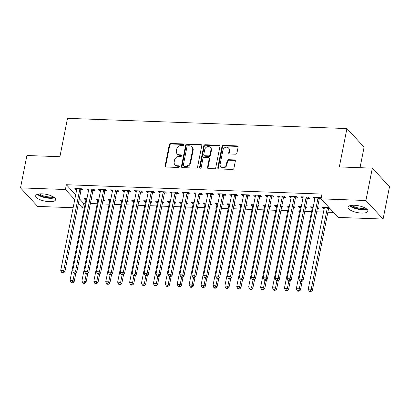 <?xml version="1.0" encoding="UTF-8"?>
<svg xmlns="http://www.w3.org/2000/svg" width="410" height="410" viewBox="0 0 410 410"><rect width="100%" height="100%" fill="white"/><g stroke="black" fill="none" stroke-linecap="round" stroke-linejoin="round"><path stroke-width="0.61" d="M183.798 144.781A0.892 0.758 -42.8 0 0 183.142 143.93L170.719 143.474A1.276 1.087 -42.8 0 0 169.315 144.607L165.122 165.789A1.276 1.087 -42.8 0 0 166.06 167.008L178.478 167.464A0.892 0.758 -42.8 0 0 178.806 165.819L177.197 165.758A4.085 3.475 -42.8 0 1 174.947 164.769A4.085 3.475 -42.8 0 1 174.204 161.858L174.552 160.09A4.085 3.475 -42.8 0 1 179.042 156.461L180.646 156.523A0.892 0.758 -42.8 0 0 180.974 154.872L179.365 154.816A4.085 3.475 -42.8 0 1 177.115 153.822A4.085 3.475 -42.8 0 1 176.372 150.911L176.72 149.148A4.085 3.475 -42.8 0 1 181.205 145.519L182.814 145.576A0.892 0.758 -42.8 0 0 183.798 144.781M183.793 144.463A0.892 0.758 -42.8 0 0 183.603 144.433L171.18 143.977A1.276 1.087 -42.8 0 0 169.781 145.109L165.589 166.291A1.276 1.087 -42.8 0 0 165.635 166.906M179.462 166.347A0.892 0.758 -42.8 0 0 179.272 166.316L177.663 166.26L177.197 165.758M181.63 155.405A0.892 0.758 -42.8 0 0 181.435 155.375L179.831 155.318L179.365 154.816M361.569 213.082A10.142 3.459 11.2 0 1 347.998 207.204A10.142 3.459 11.2 0 1 354.327 205.261A10.142 3.459 11.2 0 1 367.898 211.145A10.142 3.459 11.2 0 1 361.569 213.082M49.261 201.664A10.142 3.459 11.2 0 1 35.696 195.78A10.142 3.459 11.2 0 1 42.025 193.843A10.142 3.459 11.2 0 1 55.591 199.721A10.142 3.459 11.2 0 1 49.261 201.664M235.54 154.201A1.276 1.087 -42.8 0 0 236.944 153.068L238.118 147.123A1.276 1.087 -42.8 0 0 237.185 145.909L223.388 145.401A1.276 1.087 -42.8 0 0 221.984 146.534L217.792 167.716A1.276 1.087 -42.8 0 0 218.73 168.935L232.521 169.443A1.276 1.087 -42.8 0 0 233.925 168.305L235.345 161.13A1.276 1.087 -42.8 0 0 234.412 159.91L228.508 159.695A1.276 1.087 -42.8 0 0 227.104 160.828L226.402 164.389A3.413 2.906 -42.8 0 1 224.014 167.177A3.413 2.906 -42.8 0 1 220.77 166.593A3.413 2.906 -42.8 0 1 220.144 164.159L222.907 150.214A3.413 2.906 -42.8 0 1 225.29 147.421A3.413 2.906 -42.8 0 1 228.539 148.01A3.413 2.906 -42.8 0 1 229.159 150.444L228.703 152.766A1.276 1.087 -42.8 0 0 229.636 153.986L235.54 154.201M321.015 198.86L365.915 200.505L383.089 219.053L338.188 217.413L321.015 198.86L321.963 194.068L66.353 184.72L65.405 189.512L74.748 199.608M73.144 207.716L37.674 206.42L20.5 187.872L26.911 155.503L59.901 156.707L67.496 118.346L346.927 128.566L339.331 166.931L372.326 168.136L365.915 200.505M20.5 187.872L65.405 189.512M201.761 145.796A1.276 1.087 -42.8 0 0 200.823 144.576L187.027 144.074A1.276 1.087 -42.8 0 0 185.627 145.207L181.43 166.388A1.276 1.087 -42.8 0 0 182.368 167.608L196.164 168.11A1.276 1.087 -42.8 0 0 197.564 166.978L201.761 145.796M205.21 144.735L219.001 145.242A1.276 1.087 -42.8 0 1 219.939 146.462L215.747 167.644A1.276 1.087 -42.8 0 1 214.343 168.776L208.439 168.561A1.276 1.087 -42.8 0 1 207.501 167.341L209.202 158.752A1.276 1.087 -42.8 0 0 208.27 157.532L204.349 157.389A1.276 1.087 -42.8 0 0 202.95 158.521L201.177 167.464A0.892 0.758 -42.8 0 1 199.542 167.403L203.806 145.873A1.276 1.087 -42.8 0 1 205.21 144.735L205.671 145.237L219.468 145.745L219.001 145.242M360.031 167.685L364.101 147.113L346.927 128.566M307.526 198.261L309.453 198.332L308.294 197.077L301.15 196.815L302.308 198.071L302.995 198.097M313.24 206.947L310.431 206.845L311.59 208.095L312.276 208.121M317.376 208.311L318.739 208.357L317.606 207.137M283.705 197.389L285.632 197.461L284.473 196.205L277.324 195.944L278.487 197.2L279.174 197.225M289.419 206.076L286.611 205.974L287.769 207.224L288.455 207.25M293.555 207.439L294.918 207.486L293.785 206.266M259.884 196.518L261.811 196.59L260.652 195.334L253.503 195.073L254.666 196.328L255.353 196.354M265.593 205.205L262.789 205.102L263.948 206.353L264.635 206.379M269.734 206.568L271.097 206.614L269.964 205.395M236.063 195.647L237.99 195.719L236.831 194.463L229.682 194.202L230.845 195.457L231.527 195.483M241.772 204.334L238.963 204.231L240.127 205.482L240.813 205.507M245.913 205.697L247.271 205.743L246.143 204.523M212.242 194.776L214.169 194.847L213.005 193.592L205.861 193.33L207.019 194.586L207.706 194.612M217.951 203.462L215.142 203.36L216.306 204.61L216.992 204.636M222.092 204.826L223.45 204.872L222.322 203.652M188.415 193.904L190.348 193.976L189.184 192.72L182.04 192.459L183.198 193.715L183.885 193.74M194.13 202.591L191.321 202.489L192.485 203.739L193.166 203.765M198.266 203.954L199.629 204.001L198.501 202.781M164.595 193.033L166.522 193.105L165.363 191.849L158.219 191.588L159.377 192.843L160.064 192.869M170.309 201.72L167.5 201.617L168.659 202.868L169.345 202.894M174.445 203.083L175.808 203.129L174.675 201.91M140.773 192.162L142.7 192.234L141.542 190.978L134.393 190.717L135.556 191.972L136.243 191.998M146.488 200.849L143.679 200.746L144.838 201.997L145.524 202.022M150.624 202.212L151.987 202.258L150.854 201.038M116.952 191.291L118.879 191.362L117.721 190.107L110.572 189.845L111.735 191.101L112.422 191.127M122.667 199.977L119.858 199.875L121.017 201.125L121.703 201.151M126.803 201.341L128.166 201.387L127.033 200.167M93.131 190.419L95.058 190.491L93.9 189.236L86.751 188.974L87.914 190.23L88.596 190.255M98.841 199.106L96.032 199.004L97.196 200.254L97.882 200.28M102.982 200.469L104.34 200.516L103.212 199.296M66.353 184.72L75.696 194.811M79.33 198.732L83.527 203.268L85.28 203.334M90.379 203.519L97.19 203.77M102.29 203.954L109.101 204.206M114.2 204.39L121.011 204.641M126.111 204.826L132.922 205.077M138.021 205.261L144.833 205.512M149.932 205.697L156.743 205.948M161.842 206.133L168.659 206.384M173.758 206.568L180.569 206.819M185.668 207.004L192.48 207.255M197.579 207.439L204.39 207.691M209.489 207.875L216.301 208.126M221.4 208.311L228.211 208.562M233.31 208.746L240.122 208.997M245.221 209.182L252.032 209.433M257.132 209.618L263.943 209.869M269.042 210.053L275.853 210.304M280.952 210.489L287.764 210.74M292.863 210.924L299.674 211.176M304.773 211.36L311.59 211.611M316.689 211.796L323.5 212.047M327.877 212.206L333.555 212.411M86.93 198.671L84.122 198.568L85.285 199.819L85.972 199.844M91.071 200.034L92.429 200.08L91.302 198.86M81.221 189.984L83.148 190.055L81.985 188.8L74.84 188.538L75.999 189.794L76.685 189.82M110.751 199.542L107.948 199.439L109.106 200.69L109.793 200.715M114.892 200.905L116.25 200.951L115.123 199.731M105.042 190.855L106.969 190.927L105.811 189.671L98.661 189.41L99.825 190.665L100.506 190.691M134.577 200.413L131.769 200.311L132.927 201.561L133.614 201.587M138.713 201.776L140.076 201.822L138.944 200.603M128.863 191.726L130.79 191.798L129.632 190.542L122.482 190.281L123.646 191.537L124.332 191.562M158.398 201.284L155.59 201.182L156.748 202.432L157.435 202.458M162.534 202.648L163.897 202.694L162.765 201.474M152.684 192.597L154.611 192.669L153.453 191.414L146.309 191.152L147.467 192.408L148.153 192.433M182.219 202.156L179.411 202.053L180.569 203.304L181.256 203.329M186.355 203.519L187.718 203.565L186.591 202.345M176.505 193.469L178.437 193.54L177.274 192.285L170.129 192.023L171.288 193.279L171.974 193.305M206.04 203.027L203.232 202.924L204.395 204.175L205.077 204.2M210.181 204.39L211.539 204.436L210.412 203.216M200.331 194.34L202.258 194.412L201.095 193.156L193.95 192.895L195.109 194.15L195.796 194.176M229.861 203.898L227.053 203.796L228.216 205.046L228.903 205.072M234.002 205.261L235.36 205.308L234.233 204.088M224.152 195.211L226.079 195.283L224.916 194.027L217.772 193.766L218.93 195.022L219.616 195.047M253.682 204.769L250.879 204.667L252.037 205.917L252.724 205.943M257.823 206.133L259.181 206.179L258.054 204.959M247.973 196.082L249.9 196.154L248.742 194.899L241.592 194.637L242.756 195.893L243.437 195.918M277.508 205.641L274.7 205.538L275.858 206.789L276.545 206.814M281.644 207.004L283.008 207.05L281.875 205.83M271.794 196.954L273.721 197.025L272.563 195.77L265.413 195.508L266.577 196.764L267.264 196.79M301.329 206.512L298.521 206.409L299.679 207.66L300.366 207.685M305.465 207.875L306.829 207.921L305.696 206.701M295.615 197.825L297.542 197.897L296.384 196.641L289.24 196.38L290.398 197.635L291.085 197.661M329.03 207.527L322.342 207.281L323.5 208.531L324.187 208.557M328.723 208.726L330.193 208.777M321.091 198.471L320.205 197.512L313.061 197.251L314.219 198.507L314.906 198.532M319.436 198.696L321.035 198.758M372.326 168.136L389.5 186.683L383.089 219.053M83.527 203.268L82.579 208.065L77.521 207.88M78.382 203.529L82.579 208.065M85.285 199.819L85.521 198.619M75.999 189.794L76.239 188.59M97.196 200.254L97.431 199.055M87.914 190.23L88.15 189.025M109.106 200.69L109.342 199.491M99.825 190.665L100.06 189.461M121.017 201.125L121.257 199.926M111.735 191.101L111.971 189.897M132.927 201.561L133.168 200.362M123.646 191.537L123.881 190.332M144.838 201.997L145.078 200.797M135.556 191.972L135.792 190.768M156.748 202.432L156.989 201.233M147.467 192.408L147.702 191.203M168.659 202.868L168.899 201.669M159.377 192.843L159.613 191.639M180.569 203.304L180.81 202.104M171.288 193.279L171.529 192.075M192.485 203.739L192.72 202.54M183.198 193.715L183.439 192.51M204.395 204.175L204.631 202.976M195.109 194.15L195.35 192.946M216.306 204.61L216.541 203.411M207.019 194.586L207.26 193.382M228.216 205.046L228.452 203.847M218.93 195.022L219.171 193.817M240.127 205.482L240.362 204.282M230.845 195.457L231.081 194.253M252.037 205.917L252.273 204.718M242.756 195.893L242.992 194.688M263.948 206.353L264.189 205.154M254.666 196.328L254.902 195.124M275.858 206.789L276.099 205.589M266.577 196.764L266.813 195.56M287.769 207.224L288.01 206.025M278.487 197.2L278.723 195.995M299.679 207.66L299.92 206.461M290.398 197.635L290.634 196.431M311.59 208.095L311.831 206.896M302.308 198.071L302.544 196.867M323.5 208.531L323.741 207.332M314.219 198.507L314.46 197.302M177.115 153.822L177.581 154.324A4.085 3.475 -42.8 0 0 179.831 155.318M174.947 164.769L175.413 165.271A4.085 3.475 -42.8 0 0 177.663 166.26M201.71 145.181A1.276 1.087 -42.8 0 0 201.289 145.078L187.493 144.571A1.276 1.087 -42.8 0 0 186.089 145.709L181.897 166.89A1.276 1.087 -42.8 0 0 181.943 167.505M187.99 145.765A0.892 0.758 -42.8 0 0 187.006 146.56L183.326 165.153A0.892 0.758 -42.8 0 0 183.982 166.009L185.674 166.071A4.085 3.475 -42.8 0 0 190.163 162.442L192.679 149.732A4.085 3.475 -42.8 0 0 191.936 146.821A4.085 3.475 -42.8 0 0 189.681 145.827L187.99 145.765M183.485 165.789L183.952 166.291A0.892 0.758 -42.8 0 0 184.444 166.506L183.982 166.009M191.936 146.821L192.398 147.323A4.085 3.475 -42.8 0 1 193.141 150.234L190.624 162.939A4.085 3.475 -42.8 0 1 186.14 166.568L184.444 166.506M219.893 145.847A1.276 1.087 -42.8 0 0 219.468 145.745M208.972 157.84L209.438 158.342A1.276 1.087 -42.8 0 1 209.669 159.254L207.967 167.844A1.276 1.087 -42.8 0 0 208.013 168.459M205.671 145.237A1.276 1.087 -42.8 0 0 204.272 146.37L200.008 167.905A0.892 0.758 -42.8 0 0 200.008 168.228M210.971 149.834A3.413 2.906 -42.8 0 0 210.345 147.405A3.413 2.906 -42.8 0 0 207.096 146.816A3.413 2.906 -42.8 0 0 204.713 149.609L203.739 154.519A1.276 1.087 -42.8 0 0 204.677 155.738L208.593 155.882A1.276 1.087 -42.8 0 0 209.997 154.749L210.971 149.834L211.432 150.337A3.413 2.906 -42.8 0 0 210.812 147.902L210.345 147.405M203.975 155.431L204.436 155.933A1.276 1.087 -42.8 0 0 205.143 156.241L204.677 155.738M211.432 150.337L210.463 155.252A1.276 1.087 -42.8 0 1 209.059 156.384L205.143 156.241M228.539 148.01L229 148.512A3.413 2.906 -42.8 0 1 229.626 150.947L229.164 153.268A1.276 1.087 -42.8 0 0 229.216 153.883M220.77 166.593L221.231 167.095A3.413 2.906 -42.8 0 0 224.48 167.68A3.413 2.906 -42.8 0 0 226.863 164.887L226.402 164.389M235.299 160.515A1.276 1.087 -42.8 0 0 234.874 160.412L228.97 160.197A1.276 1.087 -42.8 0 0 227.57 161.33L226.863 164.887M238.072 146.508A1.276 1.087 -42.8 0 0 237.646 146.406L223.85 145.904A1.276 1.087 -42.8 0 0 222.451 147.036L218.258 168.218A1.276 1.087 -42.8 0 0 218.304 168.833M86.054 198.64L86.09 198.814A1.302 1.107 137.2 0 1 86.085 199.265L70.013 280.43L72.99 280.537L74.154 281.793L75.927 272.834M72.139 282.439L70.945 282.398L71.412 282.9L72.601 282.941L72.139 282.439L72.99 280.537L74.42 273.321M70.945 282.398L70.013 280.43M74.154 281.793L72.601 282.941M80.058 188.733L79.955 188.902A1.302 1.107 -42.8 0 0 79.781 189.348L63.709 270.513L60.731 270.405L76.803 189.241A1.302 1.107 -42.8 0 0 76.803 188.79L76.767 188.61M81.938 188.8L81.113 190.158A1.302 1.107 -42.8 0 0 80.939 190.604L64.867 271.763L63.709 270.513L62.853 272.414L61.664 272.368L62.13 272.87L63.319 272.916L62.853 272.414M63.319 272.916L64.867 271.763M60.731 270.405L61.664 272.368M97.964 199.075L98 199.25A1.302 1.107 137.2 0 1 97.995 199.701L81.923 280.865L84.901 280.973L86.064 282.229L87.837 273.27M84.05 282.874L82.856 282.833L83.322 283.336L84.511 283.377L84.05 282.874L84.901 280.973L86.331 273.757M82.856 282.833L81.923 280.865M86.064 282.229L84.511 283.377M109.875 199.511L109.911 199.685A1.302 1.107 137.2 0 1 109.906 200.136L93.834 281.301L96.811 281.409L97.975 282.664L99.748 273.706M95.96 283.31L94.766 283.269L95.233 283.771L96.422 283.812L95.96 283.31L96.811 281.409L98.241 274.193M94.766 283.269L93.834 281.301M97.975 282.664L96.422 283.812M91.968 189.169L91.866 189.338A1.302 1.107 -42.8 0 0 91.691 189.784L75.619 270.948L72.642 270.841L88.714 189.676A1.302 1.107 -42.8 0 0 88.714 189.225L88.678 189.046M93.849 189.236L93.024 190.594A1.302 1.107 -42.8 0 0 92.85 191.039L76.778 272.199L75.619 270.948L74.763 272.85L73.575 272.804L74.041 273.306L75.23 273.352L74.763 272.85M75.23 273.352L76.778 272.199M72.642 270.841L73.575 272.804M103.879 189.604L103.776 189.774A1.302 1.107 -42.8 0 0 103.602 190.219L87.53 271.384L84.552 271.276L100.624 190.112A1.302 1.107 -42.8 0 0 100.624 189.661L100.588 189.482M105.76 189.671L104.934 191.029A1.302 1.107 -42.8 0 0 104.76 191.475L88.693 272.635L87.53 271.384L86.679 273.285L85.485 273.239L85.951 273.742L87.14 273.788L86.679 273.285M87.14 273.788L88.693 272.635M84.552 271.276L85.485 273.239M53.853 197.184A8.774 2.993 11.2 0 1 45.725 197.333A8.774 2.993 11.2 0 1 38.268 194.099M39.406 193.92A8.128 2.773 -168.8 0 0 52.869 196.585M37.371 194.345A10.076 3.439 -168.8 0 0 45.638 197.769A10.076 3.439 -168.8 0 0 54.591 197.758M366.161 208.608A8.774 2.993 11.2 0 1 358.032 208.757A8.774 2.993 11.2 0 1 350.57 205.523M351.708 205.343A8.128 2.773 -168.8 0 0 365.177 208.008M349.674 205.769A10.076 3.439 -168.8 0 0 357.945 209.192A10.076 3.439 -168.8 0 0 366.894 209.177M121.785 199.947L121.821 200.121A1.302 1.107 137.2 0 1 121.816 200.572L105.749 281.737L108.727 281.844L109.885 283.1L111.658 274.141M107.871 283.746L106.682 283.705L107.143 284.207L108.337 284.248L107.871 283.746L108.727 281.844L110.152 274.628M106.682 283.705L105.749 281.737M109.885 283.1L108.337 284.248M133.696 200.382L133.732 200.557A1.302 1.107 137.2 0 1 133.727 201.008L117.66 282.172L120.637 282.28L121.796 283.535L123.569 274.577M119.781 284.181L118.592 284.14L119.054 284.642L120.248 284.683L119.781 284.181L120.637 282.28L122.062 275.064M118.592 284.14L117.66 282.172M121.796 283.535L120.248 284.683M115.794 190.04L115.687 190.209A1.302 1.107 -42.8 0 0 115.512 190.655L99.44 271.82L96.463 271.712L112.535 190.547A1.302 1.107 -42.8 0 0 112.535 190.096L112.499 189.917M117.67 190.107L116.845 191.465A1.302 1.107 -42.8 0 0 116.671 191.911L100.604 273.07L99.44 271.82L98.59 273.721L97.395 273.675L97.862 274.177L99.051 274.223L98.59 273.721M99.051 274.223L100.604 273.07M96.463 271.712L97.395 273.675M127.705 190.476L127.597 190.645A1.302 1.107 -42.8 0 0 127.423 191.091L111.351 272.255L108.373 272.148L124.445 190.983A1.302 1.107 -42.8 0 0 124.445 190.532L124.414 190.353M129.581 190.542L128.761 191.9A1.302 1.107 -42.8 0 0 128.581 192.346L112.514 273.506L111.351 272.255L110.5 274.157L109.306 274.111L109.772 274.613L110.961 274.659L110.5 274.157M110.961 274.659L112.514 273.506M108.373 272.148L109.306 274.111M145.606 200.818L145.642 200.992A1.302 1.107 137.2 0 1 145.637 201.443L129.57 282.608L132.548 282.715L133.706 283.971L135.479 275.013M131.692 284.617L130.503 284.576L130.964 285.078L132.158 285.119L131.692 284.617L132.548 282.715L133.978 275.499M130.503 284.576L129.57 282.608M133.706 283.971L132.158 285.119M139.615 190.911L139.508 191.08A1.302 1.107 -42.8 0 0 139.333 191.526L123.261 272.691L120.284 272.583L136.356 191.419A1.302 1.107 -42.8 0 0 136.361 190.968L136.325 190.788M141.491 190.978L140.671 192.336A1.302 1.107 -42.8 0 0 140.497 192.782L124.425 273.941L123.261 272.691L122.411 274.592L121.216 274.546L121.683 275.048L122.872 275.095L122.411 274.592M122.872 275.095L124.425 273.941M120.284 272.583L121.216 274.546M157.517 201.254L157.553 201.428A1.302 1.107 137.2 0 1 157.553 201.879L141.481 283.043L144.458 283.151L145.617 284.407L147.39 275.448M143.602 285.053L142.413 285.011L142.875 285.514L144.069 285.555L143.602 285.053L144.458 283.151L145.888 275.935M142.413 285.011L141.481 283.043M145.617 284.407L144.069 285.555M151.526 191.347L151.418 191.516A1.302 1.107 -42.8 0 0 151.244 191.962L135.172 273.127L132.194 273.019L148.266 191.854A1.302 1.107 -42.8 0 0 148.271 191.403L148.236 191.224M153.401 191.414L152.582 192.772A1.302 1.107 -42.8 0 0 152.407 193.218L136.335 274.377L135.172 273.127L134.321 275.028L133.127 274.982L133.593 275.484L134.782 275.53L134.321 275.028M134.782 275.53L136.335 274.377M132.194 273.019L133.127 274.982M169.427 201.689L169.463 201.863A1.302 1.107 137.2 0 1 169.463 202.314L153.391 283.479L156.369 283.587L157.527 284.842L159.3 275.884M155.513 285.488L154.324 285.447L154.785 285.949L155.979 285.99L155.513 285.488L156.369 283.587L157.799 276.371M154.324 285.447L153.391 283.479M157.527 284.842L155.979 285.99M181.338 202.125L181.374 202.299A1.302 1.107 137.2 0 1 181.374 202.75L165.302 283.915L168.279 284.022L169.438 285.278L171.211 276.319M167.423 285.924L166.234 285.883L166.701 286.385L167.89 286.426L167.423 285.924L168.279 284.022L169.709 276.806M166.234 285.883L165.302 283.915M169.438 285.278L167.89 286.426M193.248 202.56L193.284 202.735A1.302 1.107 137.2 0 1 193.284 203.186L177.212 284.35L180.19 284.458L181.348 285.714L183.126 276.755M179.334 286.359L178.145 286.318L178.611 286.821L179.8 286.862L179.334 286.359L180.19 284.458L181.62 277.242M178.145 286.318L177.212 284.35M181.348 285.714L179.8 286.862M205.159 202.996L205.195 203.17A1.302 1.107 137.2 0 1 205.195 203.621L189.123 284.786L192.1 284.894L193.264 286.149L195.037 277.191M191.25 286.795L190.055 286.754L190.522 287.256L191.711 287.297L191.25 286.795L192.1 284.894L193.53 277.678M190.055 286.754L189.123 284.786M193.264 286.149L191.711 287.297M217.074 203.432L217.105 203.606A1.302 1.107 137.2 0 1 217.105 204.057L201.033 285.222L204.011 285.329L205.174 286.585L206.947 277.626M203.16 287.231L201.966 287.19L202.432 287.692L203.621 287.733L203.16 287.231L204.011 285.329L205.441 278.113M201.966 287.19L201.033 285.222M205.174 286.585L203.621 287.733M228.985 203.867L229.021 204.042A1.302 1.107 137.2 0 1 229.016 204.493L212.944 285.657L215.921 285.765L217.085 287.02L218.858 278.062M215.071 287.666L213.876 287.625L214.343 288.127L215.532 288.168L215.071 287.666L215.921 285.765L217.351 278.549M213.876 287.625L212.944 285.657M217.085 287.02L215.532 288.168M240.895 204.303L240.931 204.477A1.302 1.107 137.2 0 1 240.926 204.928L224.854 286.093L227.832 286.2L228.995 287.456L230.768 278.498M226.981 288.102L225.787 288.061L226.253 288.563L227.442 288.604L226.981 288.102L227.832 286.2L229.262 278.984M225.787 288.061L224.854 286.093M228.995 287.456L227.442 288.604M252.806 204.739L252.842 204.913A1.302 1.107 137.2 0 1 252.837 205.364L236.765 286.529L239.742 286.636L240.906 287.892L242.679 278.933M238.892 288.537L237.697 288.496L238.164 288.999L239.353 289.04L238.892 288.537L239.742 286.636L241.172 279.42M237.697 288.496L236.765 286.529M240.906 287.892L239.353 289.04M264.716 205.174L264.752 205.348A1.302 1.107 137.2 0 1 264.747 205.799L248.68 286.964L251.658 287.072L252.816 288.327L254.589 279.369M250.802 288.973L249.613 288.932L250.074 289.434L251.268 289.475L250.802 288.973L251.658 287.072L253.083 279.856M249.613 288.932L248.68 286.964M252.816 288.327L251.268 289.475M276.627 205.61L276.663 205.784A1.302 1.107 137.2 0 1 276.658 206.235L260.591 287.4L263.568 287.507L264.727 288.763L266.5 279.805M262.713 289.409L261.524 289.368L261.985 289.87L263.179 289.911L262.713 289.409L263.568 287.507L264.993 280.291M261.524 289.368L260.591 287.4M264.727 288.763L263.179 289.911M288.537 206.046L288.573 206.22A1.302 1.107 137.2 0 1 288.568 206.671L272.501 287.835L275.479 287.943L276.637 289.199L278.41 280.24M274.623 289.844L273.434 289.803L273.895 290.306L275.089 290.347L274.623 289.844L275.479 287.943L276.909 280.727M273.434 289.803L272.501 287.835M276.637 289.199L275.089 290.347M300.448 206.481L300.484 206.655A1.302 1.107 137.2 0 1 300.484 207.106L284.412 288.271L287.389 288.379L288.548 289.634L290.321 280.676M286.534 290.28L285.345 290.239L285.806 290.741L287 290.782L286.534 290.28L287.389 288.379L288.819 281.163M285.345 290.239L284.412 288.271M288.548 289.634L287 290.782M312.358 206.917L312.394 207.091A1.302 1.107 137.2 0 1 312.394 207.542L296.322 288.707L299.3 288.814L300.458 290.07L302.231 281.111M298.444 290.716L297.255 290.675L297.716 291.177L298.91 291.218L298.444 290.716L299.3 288.814L300.73 281.598M297.255 290.675L296.322 288.707M300.458 290.07L298.91 291.218M324.269 207.352L324.305 207.527A1.302 1.107 137.2 0 1 324.305 207.978L308.233 289.142L311.21 289.25L312.369 290.505L328.441 209.341A1.302 1.107 137.2 0 1 328.615 208.895L329.286 207.798M310.355 291.151L309.166 291.11L309.632 291.612L310.821 291.654L310.355 291.151L311.21 289.25L327.282 208.09A1.302 1.107 137.2 0 1 327.457 207.644L327.559 207.47M309.166 291.11L308.233 289.142M312.369 290.505L310.821 291.654M163.436 191.783L163.329 191.952A1.302 1.107 -42.8 0 0 163.154 192.398L147.087 273.562L144.105 273.455L160.177 192.29A1.302 1.107 -42.8 0 0 160.182 191.839L160.146 191.66M165.317 191.849L164.492 193.207A1.302 1.107 -42.8 0 0 164.318 193.653L148.246 274.813L147.087 273.562L146.232 275.464L145.043 275.417L145.504 275.92L146.693 275.966L146.232 275.464M146.693 275.966L148.246 274.813M144.105 273.455L145.043 275.417M175.347 192.218L175.239 192.387A1.302 1.107 -42.8 0 0 175.065 192.833L158.998 273.998L156.02 273.89L172.087 192.726A1.302 1.107 -42.8 0 0 172.092 192.275L172.056 192.095M177.228 192.285L176.402 193.643A1.302 1.107 -42.8 0 0 176.228 194.089L160.156 275.248L158.998 273.998L158.142 275.899L156.953 275.853L157.414 276.355L158.608 276.401L158.142 275.899M158.608 276.401L160.156 275.248M156.02 273.89L156.953 275.853M187.257 192.654L187.155 192.823A1.302 1.107 -42.8 0 0 186.975 193.269L170.909 274.433L167.931 274.326L183.998 193.161A1.302 1.107 -42.8 0 0 184.003 192.71L183.967 192.531M189.138 192.72L188.313 194.079A1.302 1.107 -42.8 0 0 188.139 194.524L172.067 275.684L170.909 274.433L170.053 276.335L168.864 276.289L169.325 276.791L170.519 276.837L170.053 276.335M170.519 276.837L172.067 275.684M167.931 274.326L168.864 276.289M199.168 193.089L199.065 193.259A1.302 1.107 -42.8 0 0 198.891 193.704L182.819 274.869L179.841 274.761L195.908 193.597A1.302 1.107 -42.8 0 0 195.913 193.146L195.877 192.966M201.049 193.156L200.223 194.514A1.302 1.107 -42.8 0 0 200.049 194.96L183.977 276.12L182.819 274.869L181.963 276.77L180.774 276.724L181.235 277.227L182.429 277.273L181.963 276.77M182.429 277.273L183.977 276.12M179.841 274.761L180.774 276.724M211.078 193.525L210.976 193.694A1.302 1.107 -42.8 0 0 210.801 194.14L194.729 275.305L191.752 275.197L207.824 194.032A1.302 1.107 -42.8 0 0 207.824 193.582L207.788 193.402M212.959 193.592L212.134 194.95A1.302 1.107 -42.8 0 0 211.96 195.396L195.888 276.555L194.729 275.305L193.874 277.206L192.685 277.16L193.146 277.662L194.34 277.708L193.874 277.206M194.34 277.708L195.888 276.555M191.752 275.197L192.685 277.16M222.989 193.961L222.886 194.13A1.302 1.107 -42.8 0 0 222.712 194.576L206.64 275.74L203.662 275.633L219.734 194.468A1.302 1.107 -42.8 0 0 219.734 194.017L219.698 193.838M224.87 194.027L224.044 195.385A1.302 1.107 -42.8 0 0 223.87 195.831L207.798 276.991L206.64 275.74L205.784 277.642L204.595 277.596L205.056 278.098L206.25 278.144L205.784 277.642M206.25 278.144L207.798 276.991M203.662 275.633L204.595 277.596M234.899 194.396L234.797 194.565A1.302 1.107 -42.8 0 0 234.622 195.011L218.55 276.176L215.573 276.068L231.645 194.904A1.302 1.107 -42.8 0 0 231.645 194.453L231.609 194.273M236.78 194.463L235.955 195.821A1.302 1.107 -42.8 0 0 235.781 196.267L219.709 277.426L218.55 276.176L217.695 278.077L216.506 278.031L216.972 278.534L218.161 278.58L217.695 278.077M218.161 278.58L219.709 277.426M215.573 276.068L216.506 278.031M246.81 194.832L246.707 195.001A1.302 1.107 -42.8 0 0 246.533 195.447L230.461 276.612L227.483 276.504L243.555 195.339A1.302 1.107 -42.8 0 0 243.555 194.888L243.519 194.709M248.691 194.899L247.865 196.257A1.302 1.107 -42.8 0 0 247.691 196.703L231.624 277.862L230.461 276.612L229.605 278.513L228.416 278.467L228.882 278.969L230.071 279.015L229.605 278.513M230.071 279.015L231.624 277.862M227.483 276.504L228.416 278.467M258.725 195.268L258.618 195.437A1.302 1.107 -42.8 0 0 258.443 195.883L242.371 277.047L239.394 276.94L255.466 195.775A1.302 1.107 -42.8 0 0 255.466 195.324L255.43 195.145M260.601 195.334L259.776 196.692A1.302 1.107 -42.8 0 0 259.602 197.138L243.535 278.298L242.371 277.047L241.521 278.949L240.327 278.902L240.793 279.405L241.982 279.451L241.521 278.949M241.982 279.451L243.535 278.298M239.394 276.94L240.327 278.902M270.636 195.703L270.528 195.872A1.302 1.107 -42.8 0 0 270.354 196.318L254.282 277.483L251.304 277.375L267.376 196.211A1.302 1.107 -42.8 0 0 267.376 195.76L267.346 195.58M272.512 195.77L271.692 197.128A1.302 1.107 -42.8 0 0 271.512 197.574L255.445 278.733L254.282 277.483L253.431 279.384L252.237 279.338L252.703 279.84L253.892 279.886L253.431 279.384M253.892 279.886L255.445 278.733M251.304 277.375L252.237 279.338M282.546 196.139L282.439 196.308A1.302 1.107 -42.8 0 0 282.264 196.754L266.192 277.918L263.215 277.811L279.287 196.646A1.302 1.107 -42.8 0 0 279.292 196.195L279.256 196.016M284.422 196.205L283.602 197.564A1.302 1.107 -42.8 0 0 283.423 198.01L267.356 279.169L266.192 277.918L265.342 279.82L264.148 279.774L264.614 280.276L265.803 280.322L265.342 279.82M265.803 280.322L267.356 279.169M263.215 277.811L264.148 279.774M294.457 196.574L294.349 196.744A1.302 1.107 -42.8 0 0 294.175 197.189L278.103 278.354L275.125 278.246L291.197 197.082A1.302 1.107 -42.8 0 0 291.202 196.631L291.167 196.451M296.333 196.641L295.513 197.999A1.302 1.107 -42.8 0 0 295.338 198.445L279.266 279.605L278.103 278.354L277.252 280.255L276.058 280.209L276.524 280.712L277.713 280.758L277.252 280.255M277.713 280.758L279.266 279.605M275.125 278.246L276.058 280.209M306.367 197.01L306.26 197.179A1.302 1.107 -42.8 0 0 306.085 197.625L290.013 278.79L287.036 278.682L303.108 197.517A1.302 1.107 -42.8 0 0 303.113 197.066L303.077 196.887M308.243 197.077L307.423 198.435A1.302 1.107 -42.8 0 0 307.249 198.881L291.177 280.04L290.013 278.79L289.163 280.691L287.969 280.645L288.435 281.147L289.624 281.193L289.163 280.691M289.624 281.193L291.177 280.04M287.036 278.682L287.969 280.645M318.278 197.446L318.17 197.615A1.302 1.107 -42.8 0 0 317.996 198.061L301.929 279.225L298.952 279.118L315.018 197.953A1.302 1.107 -42.8 0 0 315.023 197.502L314.988 197.323M320.159 197.512L319.334 198.87A1.302 1.107 -42.8 0 0 319.159 199.316L303.087 280.476L301.929 279.225L301.073 281.127L299.884 281.081L300.345 281.583L301.54 281.629L301.073 281.127M301.54 281.629L303.087 280.476M298.952 279.118L299.884 281.081M183.603 144.433L183.142 143.93M179.272 166.316L178.806 165.819M181.435 155.375L180.974 154.872M165.589 166.291L165.122 165.789M169.781 145.109L169.315 144.607M171.18 143.977L170.719 143.474M181.897 166.89L181.43 166.388M186.089 145.709L185.627 145.207M187.493 144.571L187.027 144.074M201.289 145.078L200.823 144.576M186.14 166.568L185.674 166.071M190.624 162.939L190.163 162.442M193.141 150.234L192.679 149.732M207.967 167.844L207.501 167.341M209.669 159.254L209.202 158.752M200.008 167.905L199.542 167.403M204.272 146.37L203.806 145.873M209.059 156.384L208.593 155.882M210.463 155.252L209.997 154.749M229.164 153.268L228.703 152.766M229.626 150.947L229.159 150.444M227.57 161.33L227.104 160.828M228.97 160.197L228.508 159.695M234.874 160.412L234.412 159.91M218.258 168.218L217.792 167.716M222.451 147.036L221.984 146.534M223.85 145.904L223.388 145.401M237.646 146.406L237.185 145.909M79.955 188.902L81.113 190.158M79.781 189.348L80.939 190.604M91.866 189.338L93.024 190.594M91.691 189.784L92.85 191.039M103.776 189.774L104.934 191.029M103.602 190.219L104.76 191.475M115.687 190.209L116.845 191.465M115.512 190.655L116.671 191.911M127.597 190.645L128.761 191.9M127.423 191.091L128.581 192.346M139.508 191.08L140.671 192.336M139.333 191.526L140.497 192.782M151.418 191.516L152.582 192.772M151.244 191.962L152.407 193.218M328.441 209.341L327.282 208.09M328.615 208.895L327.457 207.644M163.329 191.952L164.492 193.207M163.154 192.398L164.318 193.653M175.239 192.387L176.402 193.643M175.065 192.833L176.228 194.089M187.155 192.823L188.313 194.079M186.975 193.269L188.139 194.524M199.065 193.259L200.223 194.514M198.891 193.704L200.049 194.96M210.976 193.694L212.134 194.95M210.801 194.14L211.96 195.396M222.886 194.13L224.044 195.385M222.712 194.576L223.87 195.831M234.797 194.565L235.955 195.821M234.622 195.011L235.781 196.267M246.707 195.001L247.865 196.257M246.533 195.447L247.691 196.703M258.618 195.437L259.776 196.692M258.443 195.883L259.602 197.138M270.528 195.872L271.692 197.128M270.354 196.318L271.512 197.574M282.439 196.308L283.602 197.564M282.264 196.754L283.423 198.01M294.349 196.744L295.513 197.999M294.175 197.189L295.338 198.445M306.26 197.179L307.423 198.435M306.085 197.625L307.249 198.881M318.17 197.615L319.334 198.87M317.996 198.061L319.159 199.316"/></g></svg>
